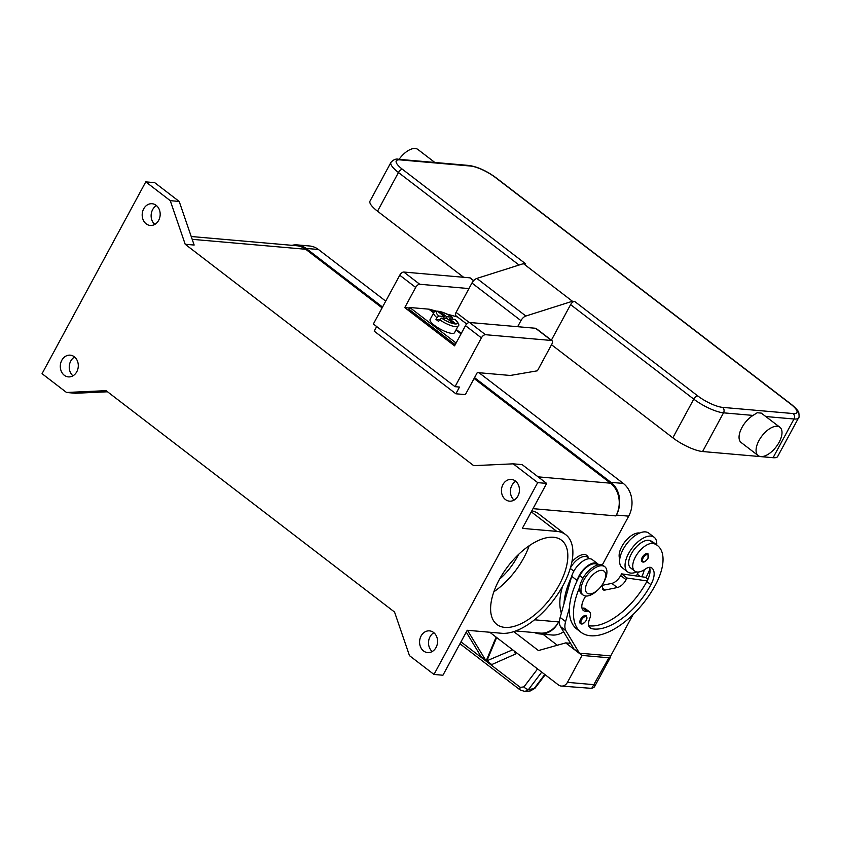 <?xml version="1.0" encoding="UTF-8"?>
<svg xmlns="http://www.w3.org/2000/svg" width="841" height="841" viewBox="0 0 841 841"><rect width="100%" height="100%" fill="white"/><g stroke="black" fill="none" stroke-linecap="round" stroke-linejoin="round"><path stroke-width="1.26" d="M474.545 377.651L610.976 482.356A23.79 19.606 95 0 1 616.39 515.07L615.938 515.911A23.79 19.606 -85 0 0 610.524 483.197L474.093 378.492M602.272 565.026L628.7 516.153A23.79 19.606 -85 0 0 623.286 483.428L479.034 372.731M515.712 630.939L540.216 633.094A23.79 19.606 -85 0 0 558.624 621.92L558.172 622.76A23.79 19.606 95 0 1 539.764 633.935A23.79 19.606 95 0 1 534.582 632.6M539.764 633.935L552.064 635.008A23.79 19.606 -85 0 0 563.586 631.749M291.964 245.33A23.79 19.606 95 0 1 297.304 244.91A23.79 19.606 95 0 1 306.145 248.421L382.539 307.049M385.735 301.141L318.445 249.504A23.79 19.606 -85 0 0 309.604 245.993L297.304 244.91M382.087 307.89L305.693 249.262A23.79 19.606 -85 0 0 296.841 245.751L191.222 236.51M433.988 674.45L537.693 482.629L513.199 463.833L473.704 465.662L185.199 244.268L170.26 200.663L145.766 181.866L42.05 373.688L66.544 392.484L106.05 390.655L394.555 612.048L409.483 655.654L433.988 674.45L442.934 675.228L467.239 630.277L501.678 633.284A60.037 30.108 -52.5 0 0 558.456 593.115A60.037 30.108 -52.5 0 0 565.772 534.708A60.037 30.108 -52.5 0 0 556.774 531.386L531.281 511.833M537.693 482.629L546.65 483.417L522.335 528.379L556.774 531.386M559.181 584.958A53.099 26.628 -52.5 0 1 496.894 624.464A53.099 26.628 -52.5 0 1 499.26 579.712A53.099 26.628 -52.5 0 1 561.546 540.216A53.099 26.628 -52.5 0 1 559.181 584.958M529.199 545.746A53.099 26.628 -52.5 0 1 523.806 557.814A53.099 26.628 -52.5 0 1 493.867 591.78M66.544 392.484L75.501 393.262L107.522 391.78M546.65 483.417L522.145 464.621L513.199 463.833M531.827 510.834A60.037 30.108 -52.5 0 1 538.555 513.819L565.772 534.708M571.891 561.967A15.863 7.958 -52.5 0 1 584.484 554.576A15.863 7.958 -52.5 0 1 588.458 557.919M74.597 357.005A10.901 8.988 -85 0 0 70.76 361.062A10.901 8.988 -85 0 0 72.946 375.822M76.783 371.764A10.901 8.988 95 0 1 68.342 376.884A10.901 8.988 95 0 1 61.813 360.284A10.901 8.988 95 0 1 70.245 355.165A10.901 8.988 95 0 1 76.783 371.764M185.199 244.268L194.145 245.046L179.207 201.451L154.712 182.655L145.766 181.866M156.479 205.572A10.901 8.988 -85 0 0 152.641 209.63A10.901 8.988 -85 0 0 154.828 224.389M158.665 220.331A10.901 8.988 95 0 1 150.224 225.451A10.901 8.988 95 0 1 143.695 208.852A10.901 8.988 95 0 1 152.126 203.732A10.901 8.988 95 0 1 158.665 220.331M170.26 200.663L179.207 201.451M433.872 632.705A10.901 8.988 -85 0 0 430.035 636.763A10.901 8.988 -85 0 0 432.221 651.523M436.059 647.465A10.901 8.988 95 0 1 427.617 652.584A10.901 8.988 95 0 1 421.089 635.985A10.901 8.988 95 0 1 429.52 630.866A10.901 8.988 95 0 1 436.059 647.465M515.743 481.273A10.901 8.988 -85 0 0 511.917 485.331A10.901 8.988 -85 0 0 514.103 500.09M517.93 496.032A10.901 8.988 95 0 1 509.499 501.152A10.901 8.988 95 0 1 502.96 484.553A10.901 8.988 95 0 1 511.402 479.433A10.901 8.988 95 0 1 517.93 496.032M518.487 554.513A41.198 20.657 -52.5 0 1 517.089 557.226A41.198 20.657 -52.5 0 1 499.565 579.165M570.419 567.927A14.875 7.453 -52.5 0 1 578.713 558.729A14.875 7.453 -52.5 0 1 587.628 557.278L589.509 558.729M636.332 575.98A55.517 27.837 127.5 0 0 637.31 574.224A19.827 9.945 127.5 0 0 638.403 572.017M619.764 558.929A16.852 8.452 -52.5 0 1 624.674 542.119A16.852 8.452 -52.5 0 1 639.633 533.036M561.357 613.121A63.443 31.821 -52.5 0 1 562.597 586.219M585.841 596.027A13.877 6.959 127.5 0 0 583.454 610.545A13.877 6.959 127.5 0 0 586.934 611.26A9.913 4.972 -52.5 0 1 589.415 611.775A9.913 4.972 -52.5 0 1 589.73 618.524A13.877 6.959 127.5 0 0 590.182 627.985A13.877 6.959 127.5 0 0 591.644 628.658A55.517 27.837 127.5 0 0 650.913 584.663A19.827 9.945 127.5 0 0 651.796 567.959A19.827 9.945 127.5 0 0 651.523 567.759A9.913 4.972 127.5 0 0 645.383 569.052A16.852 8.452 -52.5 0 1 635.975 571.754A16.852 8.452 -52.5 0 1 634.724 571.081A16.852 8.452 -52.5 0 1 637.446 553.693A16.852 8.452 -52.5 0 1 653.993 543.675A46.896 23.516 -52.5 0 1 657.483 545.536A46.896 23.516 -52.5 0 1 655.391 585.052A63.443 31.821 -52.5 0 1 580.963 632.253L576.884 629.121A63.443 31.821 -52.5 0 1 569.431 607.938L565.604 621.594A19.827 9.945 127.5 0 0 565.93 630.761L579.396 653.163L573.951 648.989L560.484 626.587A19.827 9.945 -52.5 0 1 560.159 617.41L563.985 603.764A63.443 31.821 -52.5 0 1 571.523 576.894L571.701 576.285A15.863 7.958 -52.5 0 1 581.152 562.398A15.863 7.958 -52.5 0 1 592.306 559.633L597.751 563.806A15.863 7.958 127.5 0 0 586.597 566.571A15.863 7.958 127.5 0 0 577.136 580.458L576.968 581.068A63.443 31.821 -52.5 0 1 579.712 575.654A14.875 7.453 -52.5 0 1 588.237 566.046A14.875 7.453 -52.5 0 1 597.152 564.595L597.72 565.026M649.935 568.968A46.896 23.516 -52.5 0 1 645.93 577.63M602.093 585.357L611.838 583.381A9.913 4.972 127.5 0 0 620.69 575.538L621.604 573.856L641.704 576.758A19.827 9.945 127.5 0 0 644.259 569.809M627.628 571.88L622.182 567.707A21.813 10.933 -52.5 0 1 624.842 546.492A21.813 10.933 -52.5 0 1 645.467 531.89A21.813 10.933 -52.5 0 1 648.737 533.099L654.182 537.273A21.813 10.933 127.5 0 0 650.913 536.074A21.813 10.933 127.5 0 0 630.287 550.666A21.813 10.933 127.5 0 0 627.628 571.88A21.813 10.933 127.5 0 0 630.897 573.089A21.813 10.933 127.5 0 0 636.721 571.943M634.724 571.081L630.645 567.948A16.852 8.452 -52.5 0 1 633.368 550.561A16.852 8.452 -52.5 0 1 649.904 540.542A46.896 23.516 -52.5 0 1 653.394 542.403L657.483 545.536M656.716 544.947A21.813 10.933 127.5 0 0 654.182 537.273M580.963 632.253A63.443 31.821 -52.5 0 1 579.701 587.186M585.651 615.433A4.962 2.481 -52.5 0 1 586.398 615.707L586.429 620.216C584.064 623.623 582.046 624.737 580.364 623.57A4.962 2.481 -52.5 0 1 580.584 619.397A4.962 2.481 -52.5 0 1 585.651 615.433M647.255 553.504A4.962 2.481 -52.5 0 1 648.001 553.777L648.033 558.298C645.667 561.693 643.649 562.808 641.967 561.641A4.962 2.481 -52.5 0 1 642.188 557.467A4.962 2.481 -52.5 0 1 647.255 553.504M598.739 589.068L598.004 589.804A17.84 8.946 -52.5 0 1 585.757 596.027A17.84 8.946 -52.5 0 1 583.086 595.039L581.72 593.998A17.84 8.946 -52.5 0 1 583.896 576.632A17.84 8.946 -52.5 0 1 600.779 564.689A17.84 8.946 -52.5 0 1 603.449 565.678L604.816 566.729A17.84 8.946 -52.5 0 1 603.607 582.498L603.102 583.381A13.877 6.959 -52.5 0 1 598.739 589.068A13.877 6.959 -52.5 0 1 589.215 593.914A13.877 6.959 -52.5 0 1 587.754 581.446A13.877 6.959 -52.5 0 1 601.946 570.356A13.877 6.959 -52.5 0 1 603.092 583.391M583.086 595.039A17.84 8.946 -52.5 0 1 585.262 577.683A17.84 8.946 -52.5 0 1 602.135 565.741A17.84 8.946 -52.5 0 1 604.816 566.729M569.431 607.938A63.443 31.821 -52.5 0 1 576.968 581.068M588.763 625.746A55.517 27.837 127.5 0 0 646.834 581.53A19.827 9.945 127.5 0 0 647.149 580.931A19.827 9.945 127.5 0 0 649.504 567.307M582.014 608.201A13.877 6.959 127.5 0 0 582.845 608.127A9.913 4.972 -52.5 0 1 585.336 608.642L589.415 611.775M641.704 576.758L645.52 577.304L647.98 579.197M563.985 603.764L571.523 576.894M609.883 655.833A7.926 2.092 -151.6 0 1 610.44 656.832A7.926 2.092 -151.6 0 1 610.408 657.368A7.926 2.092 -151.6 0 1 608.873 657.778L591.728 688.369L561.336 686.067A7.926 6.539 95 0 1 558.382 684.9L489.777 632.243M513.777 631.623L538.45 650.556L565.699 642.892L570.534 643.312M565.699 642.892L582.025 655.423L608.873 657.778M633.094 614.529L610.724 655.906L583.517 653.531M582.025 655.423L567.465 682.345A7.926 6.539 95 0 1 563.302 685.878A7.926 6.539 95 0 1 561.336 686.067M621.604 573.856L627.05 578.04L626.135 579.722A9.913 4.972 -52.5 0 1 617.283 587.554L604.879 590.077A5.95 2.986 -52.5 0 1 603.218 589.804A5.95 2.986 -52.5 0 1 602.534 588.511L602.051 585.052M647.149 580.931L627.05 578.04M598.687 564.805A15.863 7.958 127.5 0 0 597.751 563.806M579.396 653.163L583.78 653.73M544.789 674.471L533.93 688.79L530.366 690.913M524.984 691.512L528.632 689.378L541.73 672.117M520.463 690.167A3.963 1.987 -52.5 0 1 520.379 690.114L525.152 691.491L530.44 690.903L534.929 688.295A3.963 2.05 -142.8 0 1 533.93 688.79L528.632 689.378A3.963 2.05 -142.8 0 1 526.224 688.758A3.963 2.05 -142.8 0 1 523.954 686.887L520.274 687.36L460.984 641.851M459.953 643.743L520.379 690.114A3.963 1.987 -52.5 0 1 520.022 689.609A3.963 1.987 -52.5 0 1 520.274 687.36M514.061 650.892L515.565 654.004L491.186 664.821L486.645 661.341L496.632 637.51M486.865 660.816L491.396 664.295L491.186 664.821L486.645 661.341L486.865 660.816L512.674 649.82M515.565 654.004L516.185 652.511M467.459 630.287L486.14 660.952L481.599 657.473L466.25 632.106M496.127 637.121L486.14 660.952L481.599 657.462L481.819 656.947L486.361 660.427M542.918 634.209L557.31 645.247M610.408 657.368L594.902 686.035L594.314 684.7L567.465 682.345M455.864 393.788L459.501 387.06L455.023 386.671L481.409 337.872A3.963 1.987 -52.5 0 1 485.467 334.697L551.475 340.479A3.963 1.987 -52.5 0 1 552.064 340.7A3.963 1.987 -52.5 0 1 551.885 344.043L537.42 370.797L510.287 375.464L477.289 372.574L465.367 394.618L455.864 393.788L374.203 331.133L376.684 326.55M473.725 280.579L470.413 278.035A3.963 1.987 127.5 0 0 469.814 277.824L403.817 272.042A3.963 1.987 127.5 0 0 399.759 275.207L373.372 324.006L455.023 386.671M552.064 340.7L536.148 328.484A3.963 1.987 127.5 0 0 535.549 328.263L469.541 322.481A3.963 1.987 127.5 0 0 465.483 325.656L454.571 345.84L404.763 307.617L415.675 287.433A3.963 1.987 -52.5 0 1 419.733 284.258L468.952 288.568M404.763 307.617L409.504 308.037M455.191 344.694L408.873 309.183L409.788 307.501L456.095 343.012M455.149 344.694L456.053 343.012M436.332 311.128L430.024 309.383A20.815 10.439 127.5 0 0 428.805 309.162L409.788 307.501M448.768 319.885L449.346 318.802L454.823 323.007L452.584 322.807L447.107 318.613L441.609 318.129L439.57 319.717A13.877 3.658 28.4 0 0 458.166 325.951L454.529 332.679A13.877 3.658 -151.6 0 1 446.792 332.111A13.877 3.658 -151.6 0 1 434.492 325.393A13.877 3.658 -151.6 0 1 430.108 319.475L433.746 312.747A13.877 3.658 28.4 0 0 436.847 317.625L438.886 316.037L444.395 316.521L438.918 312.326L441.157 312.516L441.073 313.977M439.57 319.717L438.655 321.399A13.877 3.658 -151.6 0 1 437.215 320.347A13.877 3.658 -151.6 0 1 435.943 319.307L436.847 317.625M441.157 312.516L446.624 316.721L452.132 317.204L452.3 319.065M443.438 318.287L444.395 316.521M435.943 319.307L439.549 319.748M446.624 316.721L445.667 318.487M438.886 316.037A11.9 3.133 28.4 0 1 438.708 311.401A11.9 3.133 28.4 0 1 452.132 317.204L452.405 317.299C441.273 309.761 432.831 310.382 433.746 312.747M458.166 325.951C459.67 325.383 458.671 323.207 455.181 319.422L449.346 318.802M457.557 317.004L446.813 314.029M517.657 326.697L520.936 320.631A5.95 2.986 -52.5 0 1 525.856 316.027L572.427 301.257L574.655 301.446A3.963 1.987 127.5 0 0 572.542 302.297A3.963 1.987 127.5 0 0 570.608 304.621L551.381 340.174M758.172 455.58L741.163 442.534A17.84 8.946 -52.5 0 1 741.962 427.491A17.84 8.946 -52.5 0 1 753.031 415.422L757.215 412.752L761.284 413.11L779.901 427.27A17.84 8.946 127.5 0 0 758.971 440.547A17.84 8.946 127.5 0 0 758.172 455.58A17.84 8.946 127.5 0 0 779.102 442.313A17.84 8.946 127.5 0 0 779.901 427.27M773.079 457.704L793.999 419.007A23.79 6.265 28.4 0 0 798.603 417.788L777.673 456.495A23.79 6.265 -151.6 0 1 773.079 457.704L702.592 451.533A23.79 6.265 -151.6 0 1 672.842 437.825L551.517 344.726M434.829 162.46L417.903 149.477A17.84 8.946 127.5 0 0 399.097 159.338M463.622 277.278L377.525 211.207A23.79 6.265 -151.6 0 1 370.019 201.073L390.949 162.366A23.79 6.265 28.4 0 0 398.455 172.51A3.963 1.987 -52.5 0 1 400.39 170.187A3.963 1.987 -52.5 0 1 402.513 169.346A19.827 5.225 -151.6 0 1 400.085 159.874L470.571 166.045A19.827 5.225 -151.6 0 1 495.37 177.472L790.677 404.09A3.963 1.987 -52.5 0 1 791.276 404.311C796.038 408.232 798.551 411.07 798.813 412.836C799.223 416.211 799.15 417.872 798.603 417.788M572.427 301.257L523.428 263.654L525.667 263.853L402.513 169.346M523.428 263.654L476.858 278.434A5.95 2.986 127.5 0 0 471.948 283.028L456.074 312.389A3.963 1.987 127.5 0 0 455.896 315.732L466.681 324.006M628.7 516.153L616.39 515.07M623.286 483.428L610.976 482.356M559.454 622.876L558.172 622.76M318.445 249.504L306.145 248.421M192.19 239.328L305.693 249.262M534.529 619.806L558.624 621.92M533.005 508.658L615.938 515.911M538.093 476.847L610.524 483.197M573.846 571.165L570.272 568.411M640.358 576.569L637.31 574.224M653.993 543.675L649.904 540.542M586.272 620.259A4.163 2.092 -52.5 0 1 582.014 623.591A4.163 2.092 -52.5 0 1 581.573 619.849A4.163 2.092 -52.5 0 1 585.83 616.516A4.163 2.092 -52.5 0 1 586.272 620.259M647.875 558.34A4.163 2.092 -52.5 0 1 643.617 561.662A4.163 2.092 -52.5 0 1 643.176 557.919A4.163 2.092 -52.5 0 1 647.433 554.597A4.163 2.092 -52.5 0 1 647.875 558.34M582.971 578.156L579.712 575.654M650.913 584.663L646.834 581.53M591.644 628.658L589.152 626.745M586.934 611.26L582.845 608.127M620.69 575.538L626.135 579.722M611.838 583.381L617.283 587.554M602.503 588.248L604.879 590.077M571.701 576.285L577.136 580.458M560.484 626.587L565.93 630.761M560.159 617.41L565.604 621.594M537.578 668.931L523.954 686.887M481.409 337.872L465.483 325.656M485.467 334.697L469.541 322.481M551.475 340.479L535.549 328.263M473.599 280.715L469.814 277.824M419.733 284.258L403.817 272.042M415.675 287.433L399.759 275.207M461.026 333.898L455.969 330.008M433.672 312.894L428.805 309.162M441.609 318.129A11.9 3.133 28.4 0 0 455.034 323.932A11.9 3.133 28.4 0 0 454.844 319.286M461.31 333.383L456.243 329.504M433.967 312.41L430.024 309.383M790.677 404.09A19.827 5.225 -151.6 0 1 793.095 413.551L722.619 407.38A19.827 5.225 -151.6 0 1 697.82 395.964A3.963 1.987 127.5 0 0 695.707 396.805A3.963 1.987 127.5 0 0 693.762 399.128A23.79 6.265 28.4 0 0 723.523 412.836L753.031 415.422M697.82 395.964L574.655 301.446M722.619 407.38A3.963 3.269 95 0 1 724.006 409.851A3.963 3.269 95 0 1 723.523 412.836L702.592 451.533M793.095 413.551A3.963 3.269 95 0 1 794.493 416.011A3.963 3.269 95 0 1 793.999 419.007L765.93 416.547M400.085 159.874A3.963 3.269 95 0 0 398.613 159.296L469.099 165.467C477.635 166.812 486.592 170.881 495.959 177.693A3.963 1.987 127.5 0 0 495.37 177.472M469.099 165.467A3.963 3.269 95 0 1 470.571 166.045M377.525 211.207L398.455 172.51L519.044 265.052M570.608 304.621L693.762 399.128L672.842 437.825M456.074 312.389L469.225 322.481M476.858 278.434L525.856 316.027M520.936 320.631L471.948 283.028M545.189 674.776L534.929 688.306M594.902 686.035C594.513 687.286 592.937 688.138 590.161 688.59M495.959 177.693L791.276 404.311M398.613 159.296C396.09 158.55 393.535 159.569 390.949 162.366"/></g></svg>
